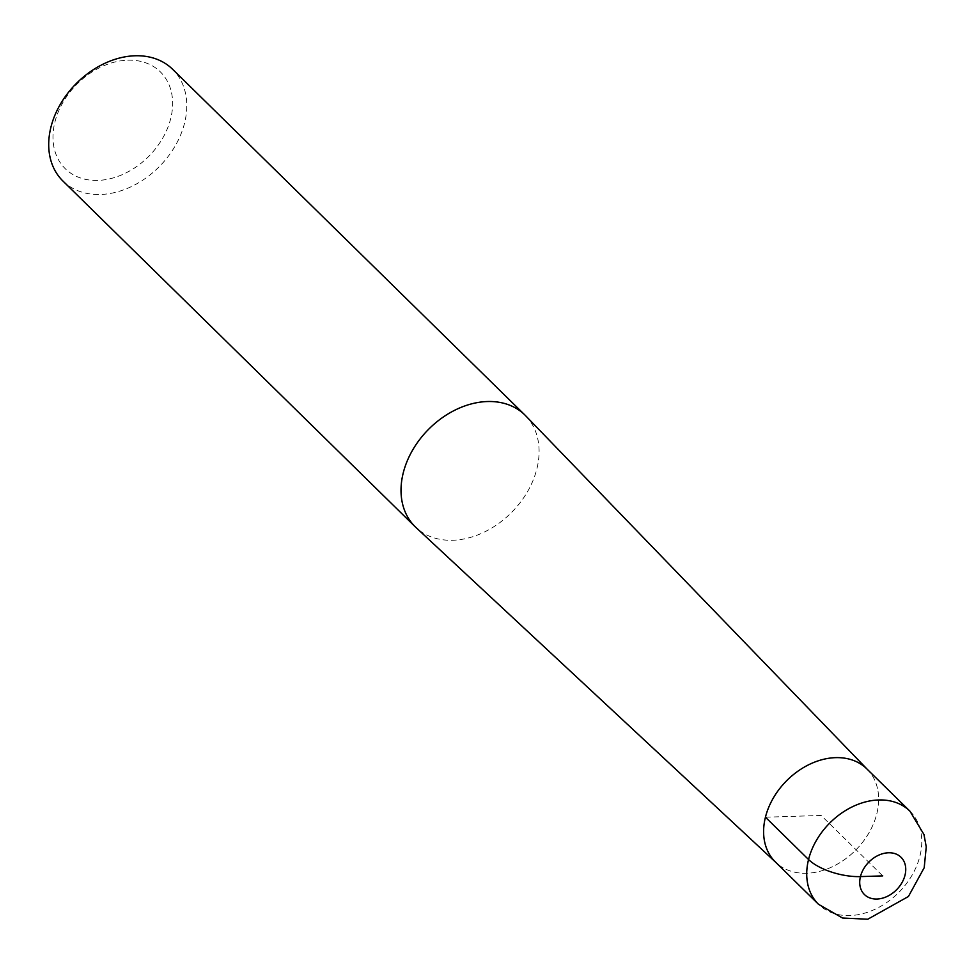 <?xml version="1.0" encoding="UTF-8"?>
<svg xmlns="http://www.w3.org/2000/svg" width="975" height="975" viewBox="0 0 975 975"><rect width="100%" height="100%" fill="white"/><g stroke="black" fill="none" stroke-linecap="round" stroke-linejoin="round"><path stroke-width="0.73" stroke-dasharray="4.88 3.66" d="M127.798 60.182A67.86 50.907 -45.5 0 1 170.735 118.463A67.86 50.907 -45.5 0 1 97.829 180.412A67.86 50.907 -45.5 0 1 54.892 122.119A67.86 50.907 -45.5 0 1 127.798 60.182M525.72 415.837A78.305 58.732 -45.5 0 1 527.195 492.204A78.305 58.732 -45.5 0 1 452.766 540.26A78.305 58.732 -45.5 0 1 416.057 527.585M62.9 181.009A78.305 58.732 134.5 0 0 100.449 194.488A78.305 58.732 134.5 0 0 175.268 145.775A78.305 58.732 134.5 0 0 172.587 69.249M867.189 769.226L867.518 769.568A65.252 48.945 -45.5 0 1 876.83 813.686A65.252 48.945 -45.5 0 1 833.113 866.385A65.252 48.945 -45.5 0 1 776.137 862.692L775.783 862.363M866.836 768.885A65.252 48.945 -45.5 0 1 876.83 813.686A65.252 48.945 -45.5 0 1 832.553 866.653A65.252 48.945 -45.5 0 1 775.43 862.022M765.448 817.208L821.133 815.453L882.728 875.891M909.955 811.188A65.252 48.945 -45.5 0 1 912.186 874.965A65.252 48.945 -45.5 0 1 849.834 915.562A65.252 48.945 -45.5 0 1 818.549 904.337"/><path stroke-width="1.46" d="M882.728 875.891L860.45 876.598A39.146 15.978 -166 0 1 808.555 859.523A65.252 48.945 -45.5 0 0 818.549 904.337L775.43 862.022A65.252 48.945 -45.5 0 1 773.199 798.245A65.252 48.945 -45.5 0 1 835.551 757.648A65.252 48.945 -45.5 0 0 772.882 798.793A65.252 48.945 -45.5 0 0 776.137 862.692L416.057 527.585A78.305 58.732 -45.5 0 1 415.204 526.78A78.305 58.732 -45.5 0 1 412.535 450.243A78.305 58.732 -45.5 0 1 487.342 401.529A78.305 58.732 -45.5 0 1 524.903 415.009A78.305 58.732 -45.5 0 1 525.72 415.837L867.518 769.568A65.252 48.945 -45.5 0 0 835.551 757.648A65.252 48.945 -45.5 0 1 866.836 768.885L909.955 811.188A65.252 48.945 -45.5 0 0 878.658 799.963A65.252 48.945 -45.5 0 0 808.555 859.523L765.448 817.208M524.903 415.009L172.587 69.249A78.305 58.732 134.5 0 0 135.037 55.77A78.305 58.732 134.5 0 0 60.218 104.483A78.305 58.732 134.5 0 0 62.9 181.009L415.204 526.78M876.964 899.023A26.106 19.573 134.5 0 0 905.007 875.197A26.106 19.573 134.5 0 0 888.493 852.772A26.106 19.573 134.5 0 0 860.45 876.598A26.106 19.573 134.5 0 0 876.964 899.023M818.549 904.337L842.571 918.036L867.762 919.23L908.408 896.513L924.203 867.713L926.25 846.909L923.983 834.527L909.955 811.188"/></g></svg>
